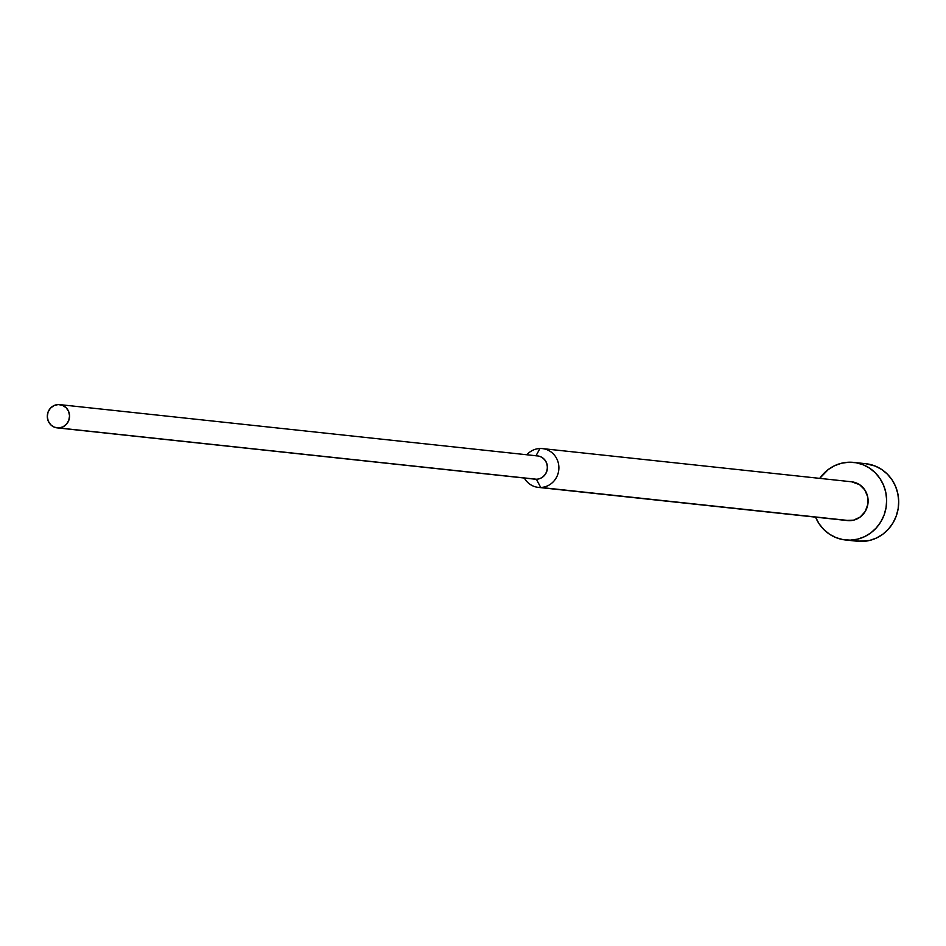 <?xml version="1.0" encoding="UTF-8"?>
<svg xmlns="http://www.w3.org/2000/svg" width="946" height="946" viewBox="0 0 946 946"><rect width="100%" height="100%" fill="white"/><g stroke="black" fill="none" stroke-linecap="round" stroke-linejoin="round"><path stroke-width="1.42" d="M845.405 539.965L857.454 541.254A38.999 37.071 -83.9 0 0 862.362 541.443L850.312 540.142A38.999 37.071 96.1 0 1 845.405 539.965A38.999 37.071 96.1 0 1 815.558 517.143L819.141 523.836L823.871 529.594L829.583 534.254L836.063 537.647L843.063 539.634L850.312 540.142L857.537 539.161L864.443 536.725L870.793 532.917L876.315 527.88L880.821 521.825L884.12 514.979L886.083 507.6L886.65 499.985L885.799 492.405L883.54 485.156L879.981 478.534L875.263 472.787L869.551 468.116L863.071 464.734L856.071 462.736L848.822 462.227L841.597 463.209L834.679 465.657L828.341 469.464L819.721 478.369A38.999 37.071 96.1 0 1 848.822 462.227A38.999 37.071 96.1 0 1 853.73 462.405A38.999 37.071 96.1 0 1 886.615 502.563A38.999 37.071 96.1 0 1 850.312 540.142L862.362 541.443A38.999 37.071 -83.9 0 0 898.665 503.863A38.999 37.071 -83.9 0 0 865.779 463.706L853.73 462.405M538.262 487.379L847.486 520.572A19.499 18.542 -83.9 0 0 849.934 520.667L540.71 487.462A19.499 18.542 96.1 0 1 538.262 487.379A19.499 18.542 96.1 0 1 524.344 478.037A19.499 18.542 -83.9 0 0 540.71 487.462L536.394 479.232A11.695 11.127 96.1 0 1 533.461 478.913M526.839 454.766A19.499 18.542 96.1 0 1 539.965 448.51A19.499 18.542 -83.9 0 0 526.839 454.766M535.992 455.747L539.965 448.51L535.992 455.747M57.174 427.876L534.916 479.173A11.695 11.127 -83.9 0 0 536.394 479.232L58.652 427.935A11.695 11.127 96.1 0 1 47.312 415.838A11.695 11.127 96.1 0 1 58.203 404.557L53.957 405.586L50.398 408.234L48.057 412.113L47.3 416.607L48.234 421.053L50.717 424.766L54.371 427.19L58.652 427.935L62.897 426.906L66.457 424.257L68.786 420.391L69.555 415.885L68.62 411.439L66.137 407.726L62.471 405.314L58.203 404.557A11.695 11.127 96.1 0 1 69.543 416.666A11.695 11.127 96.1 0 1 58.652 427.935L536.394 479.232A11.695 11.127 -83.9 0 0 537.411 455.901L59.681 404.616M535.944 455.854A11.695 11.127 96.1 0 1 547.296 467.182A11.695 11.127 96.1 0 1 536.394 479.232L540.71 487.462A19.499 18.542 -83.9 0 0 558.885 467.383A19.499 18.542 -83.9 0 0 539.965 448.51A19.499 18.542 96.1 0 1 542.425 448.593A19.499 18.542 96.1 0 1 558.861 468.672A19.499 18.542 96.1 0 1 540.71 487.462L849.934 520.667A19.499 18.542 -83.9 0 0 868.097 501.877A19.499 18.542 -83.9 0 0 851.648 481.798L542.425 448.593M851.566 481.786L859.559 484.648L864.774 489.862L867.683 496.792L867.825 504.395L865.188 511.502L860.174 517.048L853.552 520.17L846.315 520.406M865.614 463.682L875.109 466.023L881.601 469.417L887.313 474.076L892.031 479.835L895.59 486.457L897.837 493.694L898.7 501.274L898.132 508.901L896.158 516.28L892.87 523.126L888.365 529.181L882.843 534.206L876.493 538.014L869.587 540.462L857.301 541.242"/></g></svg>
